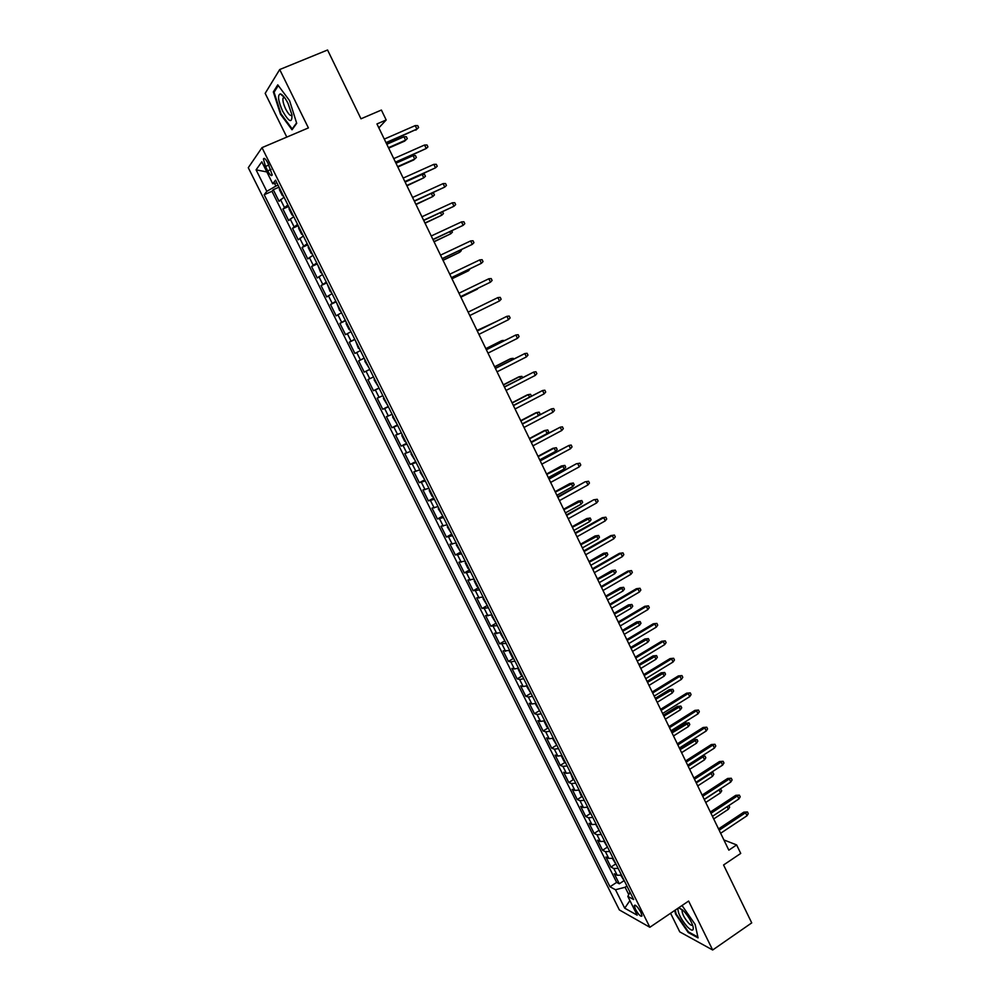 <?xml version="1.0" encoding="UTF-8"?>
<svg xmlns="http://www.w3.org/2000/svg" width="1000" height="1000" viewBox="0 0 1000 1000"><rect width="100%" height="100%" fill="white"/><g stroke="black" fill="none" stroke-linecap="round" stroke-linejoin="round"><path stroke-width="1.5" d="M640.863 912.275C637.675 906.787 635.5 904.55 634.325 905.588L635.45 909.287C638.625 914.762 640.8 916.988 641.988 915.962L640.863 912.275M670.575 913.263L679.775 931.888L712.675 950L751.725 922.887L723.575 864.975L740.738 853.425L736.637 844.938L723.875 839.925M248.275 167.7L619.35 909.925L649.862 927.275L261.988 147.65L248.275 167.7M261.988 147.65L308.4 127.912L279.7 69.538L265.175 93.362L286.8 137.1M279.7 69.538L327.562 50L360.988 118.8L381.388 110.05L386.188 119.975L376.95 123.95L728.838 850.163L736.637 844.938M284.012 197.15L279.05 201.3L273.263 189.688L279.05 187.162M287.887 204.938L282.9 209.013L288.65 206.475M282.9 209.013L288.663 220.575L293.7 216.6M303.337 235.975L298.238 239.788L292.5 228.275L298.225 225.7M312.95 255.263L307.775 258.913L302.062 247.45L307.762 244.85M322.512 274.488L317.275 277.962L311.575 266.537L317.262 263.938M332.038 293.625L326.737 296.95L321.062 285.562L326.712 282.938M341.525 312.7L336.163 315.85L330.513 304.513L336.138 301.863M350.988 331.688L345.55 334.675L339.913 323.387L345.525 320.712M360.4 350.6L354.9 353.438L349.288 342.188L354.875 339.5M369.775 369.438L364.212 372.113L358.625 360.913L364.188 358.2M364.212 372.113L369.75 369.387M373.525 376.962L367.925 379.562L373.488 390.725L379 387.975M382.85 395.7L377.188 398.15L382.725 409.263L388.225 406.5M392.137 414.363L386.413 416.65L391.925 427.725L397.4 424.938M401.388 432.95L395.6 435.087L401.1 446.112L406.55 443.312M410.613 451.463L404.762 453.45L410.238 464.438L415.662 461.613M419.787 469.913L413.875 471.75L419.325 482.688L424.738 479.85M428.938 488.288L422.962 489.975L428.4 500.875L433.775 498M438.05 506.587L432.013 508.125L437.425 518.975L442.788 516.1M447.125 524.825L441.025 526.2L446.413 537.025L451.75 534.113M456.163 542.975L450 544.212L455.375 554.987L460.688 552.075M465.175 561.075L458.95 562.163L464.3 572.888L469.588 569.95M474.137 579.087L467.863 580.037L473.188 590.725L478.462 587.775M483.075 597.038L476.737 597.837L482.05 608.488L487.3 605.513M491.975 614.925L485.575 615.575L490.863 626.188L496.1 623.2M500.85 632.737L494.387 633.25L499.663 643.825L504.825 640.825M509.675 650.487L503.162 650.85L508.413 661.388L513.525 658.4M518.475 668.162L514.388 668.95L511.9 668.388L517.137 678.888L522.2 675.9M527.25 685.775L523.125 686.5L520.612 685.863L525.825 696.312L530.825 693.337M535.975 703.312L531.838 703.988L529.288 703.263L534.487 713.675L539.438 710.7M544.675 720.788L540.525 721.4L537.938 720.6L543.112 730.975L548.013 728M553.337 738.2L549.163 738.763L546.55 737.875L551.7 748.213L556.55 745.238M561.975 755.55L557.788 756.05L555.125 755.088L560.262 765.387L565.062 762.412M570.575 772.825L566.362 773.263L563.675 772.237L568.787 782.487L573.55 779.513M579.15 790.037L574.913 790.425L572.188 789.312L577.275 799.525L582 796.562M587.688 807.188L583.425 807.525L580.675 806.325L585.75 816.513L590.413 813.538M596.188 824.262L591.912 824.55L589.125 823.288L594.175 833.425L598.8 830.45M604.663 841.287L600.363 841.513L597.537 840.175L602.575 850.275L607.163 847.3M613.1 858.25L608.787 858.413L605.925 857L610.95 867.062L615.487 864.1M265.5 166.462L267.7 170.875C270 175.113 271.512 176.475 272.213 174.975L267.938 163.113C265.625 158.875 264.125 157.513 263.425 159.012L265.5 166.462L268.888 165.012M630.013 892.212L627.825 896.4L633.663 899.55L275.55 180.15L272.738 183.75L276.9 182.862M627.825 896.4L637.188 915.188L624.712 908.188L615.513 889.75L609.987 886.775L264.175 194.725L266.812 191.337L256.087 169.85L261.8 161.788L272.738 183.75M273.263 189.688L271.975 191.312L616.638 882.4L619.288 883.787L623.787 880.825M621.512 875.138L617.175 875.263L614.288 873.763L619.288 883.787M618.15 868.388L613.825 868.525L610.95 867.062M609.725 851.475L605.425 851.663L602.575 850.275M601.275 834.488L596.987 834.737L594.175 833.425M592.788 817.438L588.525 817.75L585.75 816.513M584.275 800.337L580.025 800.688L577.275 799.525M575.725 783.162L571.5 783.575L568.787 782.487M567.137 765.913L562.938 766.388L560.262 765.387M558.525 748.612L554.338 749.137L551.7 748.213M549.875 731.237L545.712 731.825L543.112 730.975M541.2 713.812L537.05 714.45L534.487 713.675M532.487 696.3L528.362 697L525.825 696.312M523.737 678.737L519.637 679.488L517.137 678.888M514.963 661.1L510.875 661.912L508.413 661.388M506.15 643.388L499.663 643.825M497.3 625.625L490.863 626.188M488.425 607.775L482.05 608.488M479.5 589.875L473.188 590.725M470.55 571.888L464.3 572.888M461.575 553.837L455.375 554.987M452.55 535.725L446.413 537.025M443.5 517.537L437.425 518.975M434.412 499.275L428.4 500.875M425.288 480.95L419.325 482.688M416.125 462.537L410.238 464.438M406.925 444.075L401.1 446.112M397.7 425.525L391.925 427.725M388.425 406.9L382.725 409.263M379.125 388.212L373.488 390.725M358.625 360.913L364.15 358.15M349.288 342.188L354.75 339.263M339.913 323.387L345.312 320.3M330.513 304.513L335.838 301.262M321.062 285.562L326.325 282.15M311.575 266.537L316.775 262.962M302.062 247.45L307.188 243.7M292.5 228.275L297.562 224.363M274.538 183.375L275.887 186.088L266.812 191.337M278.038 185.15L275.887 186.088M712.675 950L688.612 901.062L649.862 927.275M378.85 127.863L386.188 119.975M626.938 886.038L625.1 887.237L628.763 894.6M271.975 191.312L264.175 194.725M616.638 882.4L609.987 886.775M615.513 889.75L625.1 887.237M266.85 171.938L256.087 169.85M624.712 908.188L629.913 900.575M280.475 114.188L292.025 129.775L296.712 123.325L289.587 100.675L277.762 84.85L273.337 91.912L280.475 114.188L281.062 113.938M674.725 910.45L675.562 914.062L688.2 932.513L698.075 937.887L695.125 924.4L682.038 905.512M274.613 91.388L273.337 91.912M386.225 143.088L416.9 129.1L386 142.613M415.225 125.6L417.7 125.6L418.625 127.537L416.9 129.1L415.225 125.6L384.288 139.1M418.625 127.537L415.863 130.125M279.325 187.725L279.438 189.725L282.337 195.55L283.55 196.213M403.963 136.762L406.375 136.738L407.287 138.625L404.613 141.137L405.6 140.162L403.963 136.762L386.8 144.275M407.287 138.625L405.6 140.162L388.45 147.688M404.613 141.137L388.675 148.138M288.025 103.4C285.087 97.675 282.512 94.5 280.3 93.888C277.35 95.113 278.15 100.913 282.7 111.275C289.188 122.375 292.262 123.525 291.938 114.763L288.025 103.4M284.337 97.275L282.987 98.2C282.6 100.738 283.512 104.375 285.738 109.125C288.587 114.475 290.675 116.45 291.988 115.062M292.85 128.65L292.188 128.938L280.988 113.825L274.075 92.238L278.275 85.55M296.575 122.875L292.188 128.938M677.975 908.25C677.613 912.712 680.713 918.888 687.275 926.762C691.963 931.325 693.888 931.263 693.062 926.562C691.4 921.312 688.288 916.137 683.737 911.05L678.725 907.75L682.7 910.025L682.062 910.725C682.25 914.062 684.412 918.175 688.55 923.05C690.638 925.188 691.975 925.837 692.575 925.013M697.887 937.038L688.425 931.888L676.162 914.013L675.263 910.088M395.662 162.55L426.225 148.5L395.462 162.138M424.55 145.013L427.013 144.987L427.938 146.912L426.225 148.5L424.55 145.013L393.762 158.625M405.05 181.938L435.513 167.825L404.875 181.575M433.85 164.35L436.287 164.3L437.212 166.225L435.513 167.825L433.85 164.35L403.188 178.088M414.412 201.25L444.762 187.062L414.263 200.95M443.1 183.612L445.525 183.525L446.45 185.45L444.762 187.062L443.1 183.612L412.575 197.463M423.725 220.487L453.988 206.238L423.612 220.238M452.325 202.787L454.738 202.688L455.65 204.6L453.988 206.238L452.325 202.787L421.925 216.762M288.988 207.15L289.088 209.1L291.975 214.887L293.2 215.6M397.825 167.013L413.7 159.95L414.7 159.037L413.062 155.638L395.988 163.225M413.062 155.638L415.475 155.6L416.375 157.475L414.7 159.037L397.625 166.625M298.612 226.475L298.688 228.388L301.562 234.163L302.8 234.9M406.938 185.825L423.775 177.825L422.137 174.45L405.125 182.087M422.137 174.45L424.525 174.387L425.438 176.262L423.775 177.825L406.775 185.487M308.2 245.738L308.263 247.613L311.125 253.363L312.375 254.125M416.012 204.562L432.8 196.55L415.875 204.275M432.225 193.15L433.55 193.1L434.45 194.963L432.8 196.55L431.35 193.55M317.75 264.925L320.637 272.475L321.912 273.275M425.062 223.225L441.8 215.2L424.938 222.987M442.575 211.8L443.438 213.6L441.8 215.2L440.6 212.712M433.013 239.65L463.162 225.325L432.912 239.45M461.512 221.9L463.9 221.775L464.812 223.675L463.162 225.325L461.512 221.9L431.238 235.987M327.262 284.025L330.125 291.525L331.4 292.35M434.062 241.812L450.763 233.775L433.975 241.625M451.775 230.888L452.388 232.162L450.763 233.775L449.812 231.8M442.262 258.725L472.3 244.35L442.188 258.575M470.662 240.925L473.038 240.775L473.95 242.675L472.3 244.35L470.662 240.925L440.525 255.138M336.737 303.062L339.562 310.487L340.863 311.337M443.038 260.338L459.688 252.288L442.975 260.2M460.938 249.9L461.3 250.65L459.688 252.288L458.988 250.825M451.475 277.738L481.413 263.288L451.425 277.638M479.775 259.887L482.137 259.713L483.038 261.6L481.413 263.288L479.775 259.887L449.762 274.212M346.175 322.013L346.15 323.725L348.975 329.375L350.275 330.262M451.975 278.788L468.587 270.725L451.938 278.7M470.075 268.837L468.587 270.725L468.125 269.762M460.65 296.663L490.475 282.162L460.625 296.625M488.85 278.762L491.2 278.575L492.1 280.45L490.475 282.162L488.85 278.762L458.975 293.212M355.575 340.9L358.338 348.2L359.663 349.113M460.887 297.175L477.45 289.088L460.863 297.125M478.45 288.038L477.225 288.637M499.513 300.95L501.125 299.237L500.225 297.362L497.887 297.575L499.513 300.95L469.787 315.538M497.887 297.575L468.137 312.137M364.925 359.7L364.875 361.325L369 367.887M508.512 319.675L510.112 317.938L509.212 316.075L506.9 316.312L508.512 319.675L478.913 334.363M477.275 330.988L506.9 316.312L477.25 330.938M374.25 378.438L374.188 380.025L378.312 386.587M493.7 322.788L477.013 330.438M494.913 322.188L477.025 330.487M517.475 338.325L519.062 336.575L518.175 334.712L515.862 334.975L517.475 338.325L488 353.125M486.362 349.75L515.862 334.975L486.325 349.663M383.55 397.1L383.462 398.638L387.587 405.213M502.7 341.45L502.25 340.513L501.062 340.988L485.825 348.625M504.625 340.487L502.25 340.513L485.863 348.713M526.413 356.9L527.975 355.138L527.087 353.288L524.8 353.562L526.413 356.9L497.062 371.812M495.425 368.462L524.8 353.562L495.363 368.312M392.8 415.688L392.688 417.188L396.825 423.775M511.675 360.037L510.988 358.612L509.775 359.05L494.6 366.737M513.575 359.075L513.225 358.338L510.988 358.612L494.663 366.875M402.013 434.2L401.887 435.662L404.637 441.188L406.025 442.25M520.6 378.55L519.688 376.637L518.45 377.038L503.338 384.787M522.5 377.575L521.912 376.35L519.688 376.637L503.425 384.975M411.188 452.638L411.05 454.062L415.188 460.662M529.5 397L528.35 394.613L527.1 394.963L512.05 402.762M531.4 396.012L530.562 394.288L528.35 394.613L512.163 402.987M535.3 375.4L536.862 373.625L535.975 371.775L533.7 372.075L535.3 375.4L506.075 390.425M504.45 387.088L533.7 372.075L504.363 386.887M544.163 393.837L545.712 392.038L544.825 390.2L542.575 390.525L544.163 393.837L515.062 408.975M513.45 405.637L542.575 390.525L513.325 405.4M552.987 412.2L554.525 410.387L553.65 408.55L551.4 408.9L552.987 412.2L524.012 427.438M522.4 424.125L551.4 408.9L522.263 423.825M420.337 471.012L420.175 472.4L424.312 479M538.362 415.375L536.987 412.5L535.725 412.825L520.725 420.675M539.2 414.938L540.037 413.95L539.188 412.163L536.987 412.5L520.862 420.95M561.788 430.487L563.312 428.663L562.438 426.838L560.2 427.2L561.788 430.487L532.925 445.838M531.325 442.537L560.2 427.2L531.163 442.188M429.45 489.312L429.275 490.662L431.987 496.125L433.413 497.275M529.538 438.837L545.588 430.337L547.775 429.975L548.625 431.75L547.125 433.537L545.588 430.337L544.3 430.613L529.375 438.512M547.125 433.537L531.087 442.05M570.538 448.713L572.05 446.863L571.188 445.05L568.975 445.438L570.538 448.713L541.8 464.162M540.212 460.875L568.975 445.438L540.025 460.487M438.525 507.537L438.325 508.85L442.475 515.462M538.162 456.662L554.15 448.1L556.325 447.725L557.175 449.487L555.688 451.287L554.15 448.1L552.863 448.325L537.987 456.287M555.688 451.287L539.712 459.862M549.062 479.137L576.312 463.8L579.9 463.188L577.7 463.6L579.263 466.863L550.65 482.425M576.312 463.8L548.85 478.7M579.9 463.188L580.763 465L579.263 466.863M447.562 525.688L447.35 526.975L451.488 533.6M561.375 465.988L564.85 465.4L565.7 467.163L564.225 468.975L562.688 465.788L561.375 465.988L546.575 474M564.85 465.4L546.775 474.412M564.225 468.975L548.312 477.6M557.875 497.337L585 481.85L588.587 481.262L586.4 481.688L587.962 484.938L559.462 500.613M585 481.85L557.65 496.85M588.587 481.262L589.45 483.075L587.962 484.938M456.562 543.775L456.337 545.025L460.475 551.65M569.862 483.575L573.337 483.013L574.188 484.762L572.725 486.587L571.2 483.425L569.862 483.575L555.125 491.637M573.337 483.013L555.337 492.1M572.725 486.587L556.875 495.275M566.663 515.462L593.65 499.825L597.238 499.275L595.062 499.712L596.625 502.95L568.237 518.725M593.65 499.825L566.413 514.938M597.238 499.275L598.1 501.062L596.625 502.95M465.525 561.8L465.288 563L467.962 568.387L469.438 569.637M578.325 501.1L581.8 500.55L582.65 502.312L581.188 504.137L579.675 500.988L578.325 501.1L563.638 509.212M581.8 500.55L563.875 509.725M581.188 504.137L565.413 512.888M575.413 533.525L603.7 517.663L602.263 517.737L605.85 517.2L603.7 517.663L605.25 520.887L576.987 536.763M602.263 517.737L575.138 532.95M605.85 517.2L606.712 519L605.25 520.887M474.462 579.75L474.212 580.913L476.875 586.275L478.35 587.562M586.75 518.562L590.225 518.038L591.075 519.775L589.625 521.625L588.112 518.488L586.75 518.562L572.125 526.725M590.225 518.038L572.388 527.275M589.625 521.625L573.913 530.425M584.125 551.512L612.288 535.55L610.837 535.588L614.438 535.075L612.288 535.55L613.837 538.763L585.7 554.75M610.837 535.588L583.825 550.887M614.438 535.075L615.288 536.85L613.837 538.763M483.363 597.625L483.088 598.75L487.238 605.413M595.138 535.95L598.625 535.45L599.462 537.188L598.038 539.05L596.525 535.925L595.138 535.95L580.575 544.175M598.625 535.45L580.862 544.763M598.038 539.05L582.388 547.9M592.812 569.438L620.862 553.375L619.388 553.362L622.987 552.875L620.862 553.375L622.4 556.575L594.375 572.65M619.388 553.362L592.487 568.763M622.987 552.875L623.837 554.65L622.4 556.575M601.462 587.288L629.388 571.125L627.9 571.075L631.5 570.6L629.388 571.125L630.925 574.312L603.013 590.487M627.9 571.075L601.112 586.575M631.5 570.6L632.35 572.375L630.925 574.312M610.075 605.062L637.888 588.812L636.388 588.713L639.987 588.263L637.888 588.812L639.425 591.987L611.625 608.263M636.388 588.713L609.712 604.312M639.987 588.263L640.837 590.025L639.425 591.987M492.238 615.438L491.938 616.525L496.087 623.188M603.5 553.288L607 552.8L607.825 554.538L606.413 556.413L604.9 553.288L603.5 553.288L589 561.55M607 552.8L589.3 562.188M606.413 556.413L590.825 565.312M501.062 633.175L500.75 634.237L504.913 640.9M611.838 570.55L615.325 570.087L616.163 571.812L614.75 573.7L613.25 570.6L611.838 570.55L597.388 578.875M615.325 570.087L597.712 579.55M614.75 573.7L599.225 582.663M509.862 650.85L509.538 651.875L512.163 657.163L513.688 658.55M620.138 587.75L623.638 587.312L624.462 589.038L623.062 590.938L621.562 587.837L620.138 587.75L605.75 596.125M623.638 587.312L606.1 596.838M623.062 590.938L607.6 599.95M618.663 622.788L646.363 606.425L644.837 606.287L648.45 605.862L646.363 606.425L647.887 609.587L620.2 625.962M644.837 606.287L618.275 621.975M648.45 605.862L649.287 607.625L647.887 609.587M518.625 668.462L518.288 669.45L520.9 674.712L522.438 676.125M628.413 604.888L631.912 604.475L632.737 606.188L631.337 608.1L629.85 605.013L628.413 604.888L614.075 613.312M631.912 604.475L614.45 614.075M631.337 608.1L615.938 617.163M627.212 640.425L654.8 623.975L653.263 623.8L656.875 623.4L654.8 623.975L656.312 627.125L628.75 643.6M653.263 623.8L626.8 639.587M656.875 623.4L657.712 625.15L656.312 627.125M527.362 686L527 686.963L531.163 693.637M636.65 621.962L640.15 621.562L640.975 623.275L639.6 625.2L638.112 622.125L636.65 621.962L622.375 630.438M640.15 621.562L622.762 631.237M639.6 625.2L624.263 634.325M635.737 658.012L663.2 641.462L661.65 641.25L665.263 640.863L663.2 641.462L664.712 644.6L637.263 661.175M661.65 641.25L635.3 657.113M665.263 640.863L666.1 642.6L664.712 644.6M536.062 703.475L535.688 704.4L539.85 711.087M644.862 638.987L648.363 638.6L649.188 640.3L647.812 642.25L646.338 639.188L644.862 638.987L630.638 647.5M648.363 638.6L631.05 648.35M647.812 642.25L632.537 651.413M644.225 675.525L671.575 658.875L670.013 658.625L673.625 658.263L671.575 658.875L673.075 662L645.75 678.675M670.013 658.625L643.763 674.587M673.625 658.263L674.45 660L673.075 662M544.725 720.888L544.338 721.775L546.925 726.975L548.5 728.462M653.037 655.938L656.55 655.575L657.362 657.262L656 659.225L654.538 656.175L653.037 655.938L638.875 664.5M656.55 655.575L639.312 665.387M656 659.225L640.788 668.45M652.675 692.975L679.912 676.225L678.337 675.938L681.95 675.588L679.912 676.225L681.413 679.35L654.2 696.112M678.337 675.938L652.2 691.988M681.95 675.588L682.788 677.325L681.413 679.35M661.1 710.35L688.225 693.512L686.625 693.188L690.25 692.862L688.225 693.512L689.725 696.625L662.613 713.475M686.625 693.188L660.6 709.338M690.25 692.862L691.075 694.587L689.725 696.625M669.488 727.675L696.513 710.738L694.887 710.375L698.512 710.062L696.513 710.738L698 713.838L671 730.788M694.887 710.375L668.975 726.612M698.512 710.062L699.338 711.787L698 713.838M553.362 738.225L552.95 739.075L557.112 745.775M661.188 672.825L664.7 672.487L665.512 674.175L664.163 676.137L662.7 673.1L661.188 672.825L647.087 681.438M664.7 672.487L647.537 682.362M664.163 676.137L649.013 685.413M561.925 755.562L561.538 756.325L564.113 761.488L565.7 763.025M669.312 689.65L672.825 689.325L673.637 691.012L672.3 692.987L670.837 689.963L669.312 689.65L655.263 698.312M672.825 689.325L655.725 699.275M672.3 692.987L657.2 702.312M570.438 772.862L572.65 778.637L574.25 780.212M677.4 706.413L680.913 706.112L681.725 707.788L680.4 709.788L678.938 706.762L677.4 706.413L663.413 715.125M680.913 706.112L663.9 716.137M680.4 709.788L665.362 719.163M677.85 744.925L704.75 727.9L703.125 727.487L706.75 727.212L704.75 727.9L706.237 730.975L679.35 748.025M703.125 727.487L677.312 743.812M706.75 727.212L707.575 728.913L706.237 730.975M578.913 790.1L581.163 795.738L582.775 797.325M685.462 723.125L688.988 722.837L689.788 724.513L688.462 726.513L687.013 723.512L685.462 723.125L671.525 731.875M688.988 722.837L672.038 732.925M688.462 726.513L673.5 735.938M686.175 762.113L712.975 744.987L711.325 744.55L714.95 744.287L712.975 744.987L714.45 748.062L687.675 765.2L701.5 756.35L705.025 756.112L705.825 757.763L704.525 759.8L689.675 769.325M711.325 744.55L685.625 760.962M714.95 744.287L715.775 745.987L714.45 748.062M587.35 807.288L589.637 812.763L591.263 814.388M693.5 739.762L697.013 739.5L697.812 741.162L696.513 743.188L695.062 740.188L693.5 739.762L679.613 748.575M697.013 739.5L680.138 749.65M696.513 743.188L681.6 752.663M694.475 779.237L721.162 762.025L719.5 761.538L723.125 761.3L721.162 762.025L722.638 765.088L695.962 782.312M719.5 761.538L693.9 778.037M723.125 761.3L723.95 763L722.638 765.088M595.737 824.4L599.725 831.375M704.525 759.8L703.088 756.812L688.225 766.325M705.025 756.112L701.5 756.35M702.738 796.287L729.312 778.988L727.638 778.475L731.275 778.25L729.312 778.988L730.788 782.038L704.225 799.35M727.638 778.475L702.138 795.062M731.275 778.25L732.087 779.938L730.788 782.038M604.075 841.45L608.15 848.3M711.012 772.588L713 772.65L713.8 774.3L712.513 776.338L711.075 773.375L696.263 782.938M713 772.65L710.212 773.1M712.513 776.338L697.712 785.913M710.975 813.288L737.45 795.9L735.75 795.337L739.388 795.138L737.45 795.9L738.9 798.938L712.45 816.338M735.75 795.337L710.35 812.013M739.388 795.138L740.2 796.825L738.9 798.938M612.375 858.438L616.55 865.175M720.25 788.913L721.737 790.775L720.462 792.837L719.038 789.875L704.287 799.488M720.95 789.137L718.863 789.812M720.462 792.837L705.725 802.463M719.175 830.212L745.537 812.738L743.825 812.15L747.475 811.963L745.537 812.738L747 815.763L720.65 833.263M743.825 812.15L718.538 828.9M747.475 811.963L748.275 813.637L747 815.763M620.788 875.325L624.913 881.975M728.838 805.55L729.663 807.2L728.388 809.262L713.713 818.938M728.388 809.262L727.138 806.675M284.375 207.325L280.5 199.562M617.175 875.263L613.825 868.525M608.787 858.413L605.425 851.663M600.363 841.513L596.987 834.737M591.912 824.55L588.525 817.75M583.425 807.525L580.025 800.688M574.913 790.425L571.5 783.575M566.362 773.263L562.938 766.388M557.788 756.05L554.338 749.137M549.163 738.763L545.712 731.825M540.525 721.4L537.05 714.45M531.838 703.988L528.362 697M523.125 686.5L519.637 679.488M514.388 668.95L510.875 661.912M505.6 651.325L502.088 644.262M496.788 633.638L493.263 626.55M487.95 615.887L484.4 608.763M479.062 598.062L475.5 590.925M470.15 580.175L466.575 573M461.2 562.212L457.612 555.013M452.212 544.188L448.612 536.962M443.2 526.087L439.588 518.825M434.15 507.925L430.513 500.637M425.062 489.675L421.413 482.362M415.938 471.375L412.275 464.025M406.775 452.987L403.1 445.613M397.575 434.538L393.888 427.137M388.35 416.012L384.65 408.575M379.087 397.413L375.363 389.95M369.775 378.738L366.05 371.25M360.438 359.988L356.688 352.475M351.062 341.175L347.3 333.625M341.65 322.275L337.875 314.7M332.2 303.312L328.4 295.7M322.7 284.262L318.9 276.625M313.175 265.15L309.363 257.475M303.612 245.95L299.775 238.25M294.012 226.675L290.163 218.95M271 169.45L267.7 170.875M635.037 905.113L634.325 905.588M264.6 158.512L263.425 159.012M284.125 97.225L280.3 93.888M284.538 97.55L282.987 98.2M682.875 910.175L682.062 910.725"/></g></svg>
